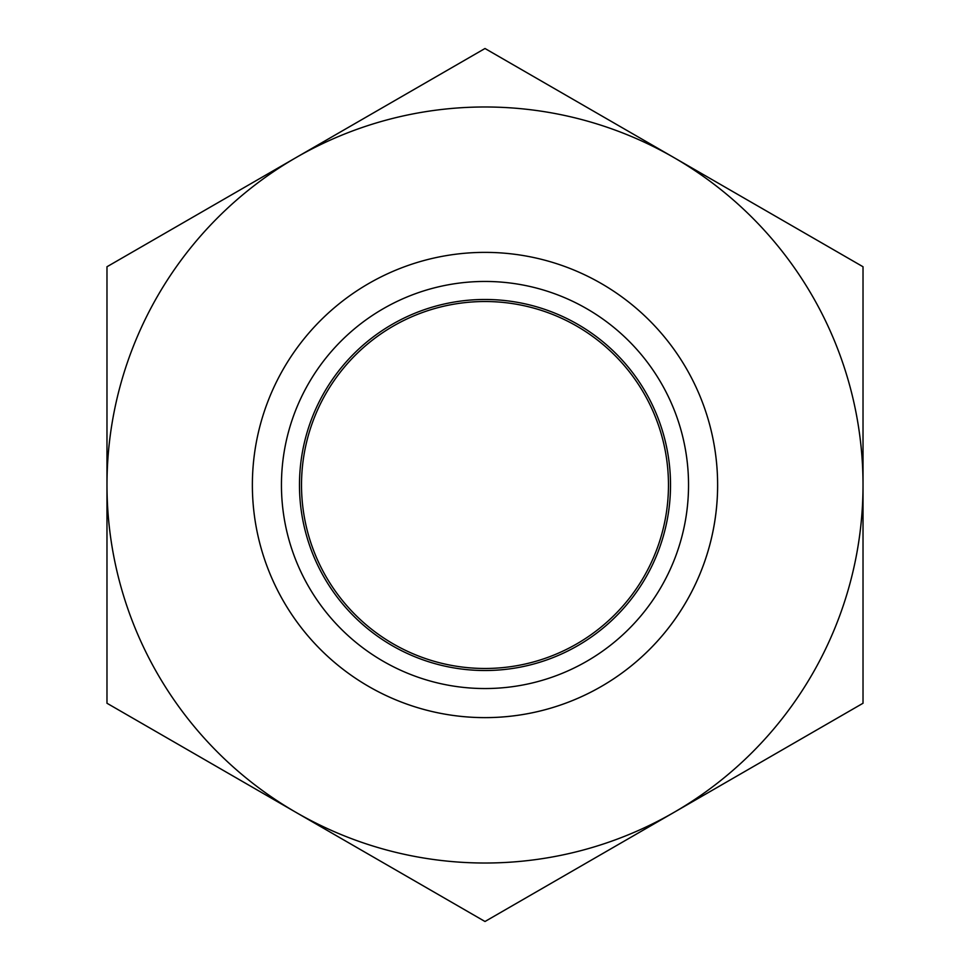 <?xml version="1.0" encoding="UTF-8"?>
<svg xmlns="http://www.w3.org/2000/svg" width="970" height="970" viewBox="0 0 970 970"><rect width="100%" height="100%" fill="white"/><g stroke="black" fill="none" stroke-linecap="round" stroke-linejoin="round"><path stroke-width="1.45" d="M252.37 485A232.63 232.63 0 0 1 601.315 283.543A232.63 232.63 0 0 1 601.315 686.457A232.63 232.63 0 0 1 252.37 485A232.63 232.63 0 0 0 485 717.63A232.63 232.63 0 0 0 717.63 485M281.445 485A203.554 203.554 0 0 1 586.777 308.727A203.554 203.554 0 0 1 586.777 661.273A203.554 203.554 0 0 1 281.445 485M299.475 485A185.525 185.525 0 0 0 577.756 645.668A185.525 185.525 0 0 0 577.756 324.332A185.525 185.525 0 0 0 299.475 485M301.512 485A183.488 183.488 0 0 1 576.738 326.102A183.488 183.488 0 0 1 576.738 643.898A183.488 183.488 0 0 1 301.512 485M106.979 703.25L106.979 266.75L485 48.5L863.021 266.75L863.021 703.25L485 921.5L106.979 703.25L295.995 812.375A378.021 378.021 0 0 1 295.995 157.625A378.021 378.021 0 0 1 863.021 485A378.021 378.021 0 0 1 295.995 812.375M863.021 703.25L863.021 485M485 48.5L295.995 157.625M106.979 266.75L106.979 485"/></g></svg>
